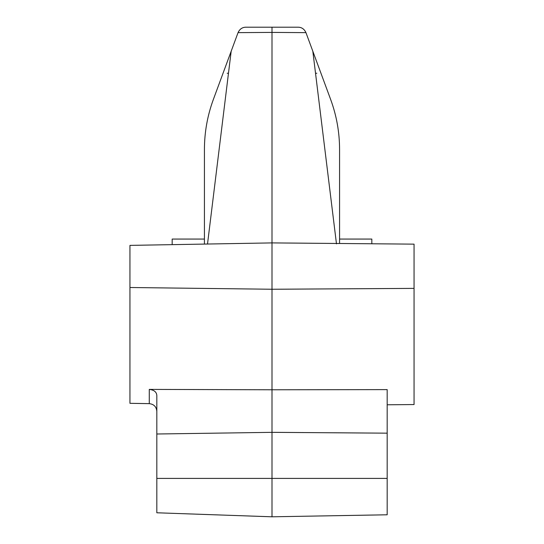 <?xml version="1.0" encoding="UTF-8"?>
<svg xmlns="http://www.w3.org/2000/svg" width="544" height="544" viewBox="0 0 544 544"><rect width="100%" height="100%" fill="white"/><g stroke="black" fill="none" stroke-linecap="round" stroke-linejoin="round"><path stroke-width="0.82" d="M272 516.8L387.178 514.787L387.178 389.613L272 389.783L272 516.8L156.822 512.781L156.822 395.536C156.597 391.993 154.081 389.946 149.274 389.402L272 389.783L272 32.402L238.048 32.64C239.7 29.07 242.304 27.254 245.854 27.2L298.146 27.2C301.696 27.254 304.3 29.07 305.952 32.64L272 32.402L272 27.2M149.274 389.402L149.274 403.648L129.948 403.315L129.948 245.385L272 242.903L414.052 244.14L414.052 404.552L387.178 404.79M226.964 85.558L228.466 73.29L227.181 73.243M204.428 244.086L204.428 149.355C204.469 132.199 207.441 115.559 213.357 99.45L231.18 51.231L207.516 244.032M228.466 73.29L231.18 51.231L237.973 32.837M204.428 239.061L172.176 239.061L172.176 244.644M387.178 433.167L272 432.337L156.822 434.003M336.478 243.868L312.82 51.231L330.643 99.45C336.559 115.559 339.531 132.199 339.572 149.355L339.572 243.494M339.572 239.061L371.824 239.061L371.824 243.773M317.036 85.558L315.534 73.29L316.819 73.243M306.027 32.837L312.82 51.231L315.534 73.29M414.052 288.381L272 289.252L129.948 287.504M387.178 478.407L156.822 478.407M149.274 403.648C153.87 404.165 156.386 406.728 156.822 411.325"/></g></svg>
